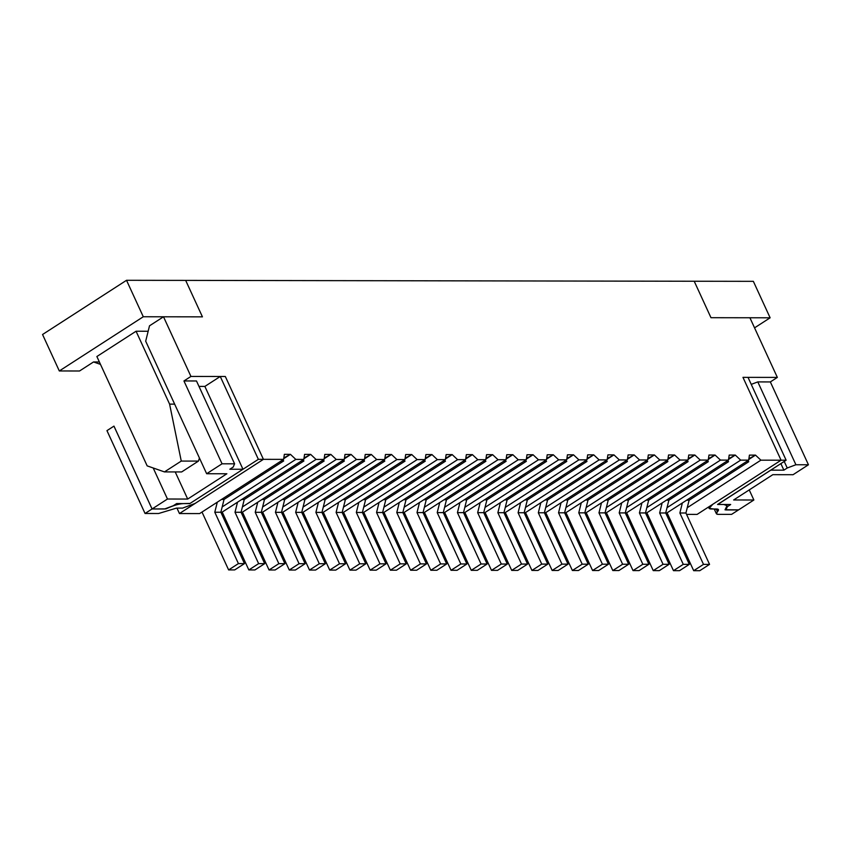 <?xml version="1.0" encoding="UTF-8"?>
<svg xmlns="http://www.w3.org/2000/svg" width="851" height="851" viewBox="0 0 851 851"><rect width="100%" height="100%" fill="white"/><g stroke="black" fill="none" stroke-linecap="round" stroke-linejoin="round"><path stroke-width="1.28" d="M748.774 461.699L747.721 460.763L748.774 461.699L746.274 461.699L748.774 461.699L689.119 500.218L748.774 461.699M686.619 500.207L689.119 500.218L686.619 500.207M685.927 513.015L689.119 500.218L685.927 513.015L679.864 513.004L685.927 513.015L709.553 564.383L685.927 513.015M682.364 502.952L679.864 513.004L703.49 564.373L709.553 564.383L703.49 564.373L693.693 570.691L699.756 570.702L709.553 564.383L699.756 570.702L693.693 570.691L667.078 512.823L693.693 570.691L703.49 564.373L679.864 513.004L682.364 502.952M728.562 461.667L727.499 460.731L728.562 461.667L726.052 461.657L728.562 461.667L668.897 500.175L728.562 461.667M666.397 500.175L668.897 500.175L666.397 500.175M665.705 512.983L668.897 500.175L665.705 512.983L659.642 512.972L665.705 512.983L689.331 564.351L665.705 512.983M662.142 502.92L659.642 512.972L683.268 564.341L689.331 564.351L683.268 564.341L673.471 570.659L679.534 570.67L689.331 564.351L679.534 570.67L673.471 570.659L646.856 512.791L673.471 570.659L683.268 564.341L659.642 512.972L662.142 502.92M708.34 461.636L707.277 460.699L708.34 461.636L705.841 461.625L708.34 461.636L648.675 500.143L708.34 461.636M646.175 500.143L648.675 500.143L646.175 500.143M645.494 512.951L648.675 500.143L645.494 512.951L639.42 512.94L645.494 512.951L669.109 564.309L645.494 512.951M641.931 502.888L639.42 512.94L663.046 564.298L669.109 564.309L663.046 564.298L653.249 570.627L659.312 570.638L669.109 564.309L659.312 570.638L653.249 570.627L626.634 512.759L653.249 570.627L663.046 564.298L639.42 512.94L641.931 502.888M688.119 461.593L687.055 460.657L688.119 461.593L685.619 461.593L688.119 461.593L628.453 500.111L688.119 461.593M625.953 500.111L628.453 500.111L625.953 500.111M625.272 512.919L628.453 500.111L625.272 512.919L619.198 512.908L625.272 512.919L648.898 564.277L625.272 512.919M621.709 502.856L619.198 512.908L642.824 564.266L648.898 564.277L642.824 564.266L633.027 570.596L639.101 570.606L648.898 564.277L639.101 570.606L633.027 570.596L606.412 512.727L633.027 570.596L642.824 564.266L619.198 512.908L621.709 502.856M667.897 461.561L666.833 460.625L667.897 461.561L665.397 461.561L667.897 461.561L608.231 500.08L667.897 461.561M605.731 500.069L608.231 500.08L605.731 500.069M605.05 512.876L608.231 500.08L605.05 512.876L598.976 512.866L605.05 512.876L628.676 564.245L605.05 512.876M601.487 502.813L598.976 512.866L622.602 564.234L628.676 564.245L622.602 564.234L612.805 570.564L618.879 570.564L628.676 564.245L618.879 570.564L612.805 570.564L586.19 512.685L612.805 570.564L622.602 564.234L598.976 512.866L601.487 502.813M647.675 461.529L646.622 460.593L647.675 461.529L645.175 461.529L647.675 461.529L588.009 500.048L647.675 461.529M585.509 500.037L588.009 500.048L585.509 500.037M584.828 512.845L588.009 500.048L584.828 512.845L578.765 512.834L584.828 512.845L608.454 564.213L584.828 512.845M581.265 502.781L578.765 512.834L602.391 564.202L608.454 564.213L602.391 564.202L592.594 570.521L598.657 570.532L608.454 564.213L598.657 570.532L592.594 570.521L565.968 512.653L592.594 570.521L602.391 564.202L578.765 512.834L581.265 502.781M627.453 461.497L626.4 460.561L627.453 461.497L624.953 461.487L627.453 461.497L567.798 500.016L627.453 461.497M565.287 500.005L567.798 500.016L565.287 500.005M564.607 512.813L567.798 500.016L564.607 512.813L558.543 512.802L564.607 512.813L588.232 564.181L564.607 512.813M561.043 502.75L558.543 512.802L582.169 564.17L588.232 564.181L582.169 564.17L572.372 570.489L578.435 570.5L588.232 564.181L578.435 570.5L572.372 570.489L545.746 512.621L572.372 570.489L582.169 564.17L558.543 512.802L561.043 502.75M607.231 461.465L606.178 460.529L607.231 461.465L604.731 461.455L607.231 461.465L547.576 499.973L607.231 461.465M545.076 499.973L547.576 499.973L545.076 499.973M544.385 512.781L547.576 499.973L544.385 512.781L538.321 512.77L544.385 512.781L568.011 564.139L544.385 512.781M540.821 502.718L538.321 512.77L561.947 564.128L568.011 564.139L561.947 564.128L552.15 570.457L558.213 570.468L568.011 564.139L558.213 570.468L552.15 570.457L525.535 512.589L552.15 570.457L561.947 564.128L538.321 512.77L540.821 502.718M587.009 461.423L585.956 460.497L587.009 461.423L584.509 461.423L587.009 461.423L527.354 499.941L587.009 461.423M524.854 499.941L527.354 499.941L524.854 499.941M524.163 512.749L527.354 499.941L524.163 512.749L518.099 512.738L524.163 512.749L547.789 564.107L524.163 512.749M520.599 502.686L518.099 512.738L541.725 564.096L547.789 564.107L541.725 564.096L531.928 570.425L537.992 570.436L547.789 564.107L537.992 570.436L531.928 570.425L505.313 512.557L531.928 570.425L541.725 564.096L518.099 512.738L520.599 502.686M566.798 461.391L565.734 460.455L566.798 461.391L564.287 461.391L566.798 461.391L507.132 499.909L566.798 461.391M504.632 499.909L507.132 499.909L504.632 499.909M503.941 512.706L507.132 499.909L503.941 512.706L497.878 512.706L503.941 512.706L527.567 564.075L503.941 512.706M500.377 502.643L497.878 512.706L521.503 564.064L527.567 564.075L521.503 564.064L511.706 570.393L517.77 570.404L527.567 564.075L517.77 570.404L511.706 570.393L485.091 512.515L511.706 570.393L521.503 564.064L497.878 512.706L500.377 502.643M546.576 461.359L545.512 460.423L546.576 461.359L544.066 461.359L546.576 461.359L486.91 499.877L546.576 461.359M484.41 499.867L486.91 499.877L484.41 499.867M483.719 512.674L486.91 499.877L483.719 512.674L477.656 512.664L483.719 512.674L507.345 564.043L483.719 512.674M480.155 502.611L477.656 512.664L501.282 564.032L507.345 564.043L501.282 564.032L491.484 570.351L497.548 570.361L507.345 564.043L497.548 570.361L491.484 570.351L464.869 512.483L491.484 570.351L501.282 564.032L477.656 512.664L480.155 502.611M526.354 461.327L525.29 460.391L526.354 461.327L523.854 461.327L526.354 461.327L466.688 499.845L526.354 461.327M464.189 499.835L466.688 499.845L464.189 499.835M463.508 512.642L466.688 499.845L463.508 512.642L457.434 512.632L463.508 512.642L487.123 564.011L463.508 512.642M459.944 502.579L457.434 512.632L481.06 564L487.123 564.011L481.06 564L471.263 570.319L477.337 570.33L487.123 564.011L477.337 570.33L471.263 570.319L444.647 512.451L471.263 570.319L481.06 564L457.434 512.632L459.944 502.579M506.132 461.295L505.068 460.359L506.132 461.295L503.632 461.285L506.132 461.295L446.467 499.803L506.132 461.295M443.967 499.803L446.467 499.803L443.967 499.803M443.286 512.61L446.467 499.803L443.286 512.61L437.212 512.6L443.286 512.61L466.912 563.979L443.286 512.61M439.722 502.547L437.212 512.6L460.838 563.968L466.912 563.979L460.838 563.968L451.041 570.287L457.115 570.298L466.912 563.979L457.115 570.298L451.041 570.287L424.426 512.419L451.041 570.287L460.838 563.968L437.212 512.6L439.722 502.547M485.91 461.263L484.847 460.327L485.91 461.263L483.411 461.253L485.91 461.263L426.245 499.771L485.91 461.263M423.745 499.771L426.245 499.771L423.745 499.771M423.064 512.579L426.245 499.771L423.064 512.579L417.001 512.568L423.064 512.579L446.69 563.936L423.064 512.579M419.5 502.515L417.001 512.568L440.616 563.926L446.69 563.936L440.616 563.926L430.819 570.255L436.893 570.266L446.69 563.936L436.893 570.266L430.819 570.255L404.204 512.387L430.819 570.255L440.616 563.926L417.001 512.568L419.5 502.515M465.688 461.221L464.635 460.285L465.688 461.221L463.189 461.221L465.688 461.221L406.033 499.739L465.688 461.221M403.523 499.739L406.033 499.739L403.523 499.739M402.842 512.547L406.033 499.739L402.842 512.547L396.779 512.536L402.842 512.547L426.468 563.905L402.842 512.547M399.279 502.484L396.779 512.536L420.405 563.894L426.468 563.905L420.405 563.894L410.608 570.223L416.671 570.234L426.468 563.905L416.671 570.234L410.608 570.223L383.982 512.355L410.608 570.223L420.405 563.894L396.779 512.536L399.279 502.484M445.467 461.189L444.413 460.253L445.467 461.189L442.967 461.189L445.467 461.189L385.811 499.707L445.467 461.189M383.301 499.707L385.811 499.707L383.301 499.707M382.62 512.504L385.811 499.707L382.62 512.504L376.557 512.493L382.62 512.504L406.246 563.873L382.62 512.504M379.057 502.441L376.557 512.493L400.183 563.862L406.246 563.873L400.183 563.862L390.386 570.191L396.449 570.202L406.246 563.873L396.449 570.202L390.386 570.191L363.771 512.313L390.386 570.191L400.183 563.862L376.557 512.493L379.057 502.441M425.245 461.157L424.192 460.221L425.245 461.157L422.745 461.157L425.245 461.157L365.59 499.675L425.245 461.157M363.09 499.665L365.59 499.675L363.09 499.665M362.398 512.472L365.59 499.675L362.398 512.472L356.335 512.462L362.398 512.472L386.024 563.841L362.398 512.472M358.835 502.409L356.335 512.462L379.961 563.83L386.024 563.841L379.961 563.83L370.164 570.149L376.227 570.159L386.024 563.841L376.227 570.159L370.164 570.149L343.549 512.281L370.164 570.149L379.961 563.83L356.335 512.462L358.835 502.409M405.023 461.125L403.97 460.189L405.023 461.125L402.523 461.114L405.023 461.125L345.368 499.643L405.023 461.125M342.868 499.633L345.368 499.643L342.868 499.633M342.176 512.44L345.368 499.643L342.176 512.44L336.113 512.43L342.176 512.44L365.802 563.809L342.176 512.44M338.613 502.377L336.113 512.43L359.739 563.798L365.802 563.809L359.739 563.798L349.942 570.117L356.005 570.127L365.802 563.809L356.005 570.127L349.942 570.117L323.327 512.249L349.942 570.117L359.739 563.798L336.113 512.43L338.613 502.377M384.812 461.093L383.748 460.157L384.812 461.093L382.301 461.082L384.812 461.093L325.146 499.601L384.812 461.093M322.646 499.601L325.146 499.601L322.646 499.601M321.955 512.408L325.146 499.601L321.955 512.408L315.891 512.398L321.955 512.408L345.58 563.766L321.955 512.408M318.391 502.345L315.891 512.398L339.517 563.766L345.58 563.766L339.517 563.766L329.72 570.085L335.783 570.096L345.58 563.766L335.783 570.096L329.72 570.085L303.105 512.217L329.72 570.085L339.517 563.766L315.891 512.398L318.391 502.345M364.59 461.061L363.526 460.125L364.59 461.061L362.09 461.051L364.59 461.061L304.924 499.569L364.59 461.061M302.424 499.569L304.924 499.569L302.424 499.569M301.733 512.376L304.924 499.569L301.733 512.376L295.669 512.366L301.733 512.376L325.359 563.734L301.733 512.376M298.169 502.313L295.669 512.366L319.295 563.724L325.359 563.734L319.295 563.724L309.498 570.053L315.561 570.064L325.359 563.734L315.561 570.064L309.498 570.053L282.883 512.185L309.498 570.053L319.295 563.724L295.669 512.366L298.169 502.313M344.368 461.019L343.304 460.083L344.368 461.019L341.868 461.019L344.368 461.019L284.702 499.537L344.368 461.019M282.202 499.537L284.702 499.537L282.202 499.537M281.521 512.334L284.702 499.537L281.521 512.334L275.447 512.334L281.521 512.334L305.137 563.702L281.521 512.334M277.958 502.281L275.447 512.334L299.073 563.692L305.137 563.702L299.073 563.692L289.276 570.021L295.35 570.032L305.137 563.702L295.35 570.032L289.276 570.021L262.661 512.153L289.276 570.021L299.073 563.692L275.447 512.334L277.958 502.281M324.146 460.987L323.082 460.051L324.146 460.987L321.646 460.987L324.146 460.987L264.48 499.505L324.146 460.987M261.98 499.494L264.48 499.505L261.98 499.494M261.3 512.302L264.48 499.505L261.3 512.302L255.226 512.291L261.3 512.302L284.925 563.67L261.3 512.302M257.736 502.239L255.226 512.291L278.851 563.66L284.925 563.67L278.851 563.66L269.054 569.979L275.128 569.989L284.925 563.67L275.128 569.989L269.054 569.979L242.439 512.111L269.054 569.979L278.851 563.66L255.226 512.291L257.736 502.239M303.924 460.955L302.86 460.019L303.924 460.955L301.424 460.955L303.924 460.955L244.258 499.473L303.924 460.955M241.758 499.463L244.258 499.473L241.758 499.463M241.078 512.27L244.258 499.473L241.078 512.27L235.014 512.259L241.078 512.27L264.704 563.639L241.078 512.27M237.514 502.207L235.014 512.259L258.63 563.628L264.704 563.639L258.63 563.628L248.832 569.947L254.906 569.957L264.704 563.639L254.906 569.957L248.832 569.947L222.217 512.079L248.832 569.947L258.63 563.628L235.014 512.259L237.514 502.207M283.702 460.923L282.649 459.987L283.702 460.923L281.202 460.912L283.702 460.923L224.047 499.431L283.702 460.923M221.537 499.431L224.047 499.431L221.537 499.431M220.856 512.238L224.047 499.431L220.856 512.238L214.792 512.228L220.856 512.238L244.482 563.607L220.856 512.238M217.292 502.175L214.792 512.228L238.418 563.596L244.482 563.607L238.418 563.596L228.621 569.915L234.685 569.925L244.482 563.607L234.685 569.925L228.621 569.915L201.995 512.047L228.621 569.915L238.418 563.596L214.792 512.228L217.292 502.175M106.949 430.638L113.97 426.117L106.949 430.638L145.053 513.483L158.605 513.504L176.529 508.1L182.593 508.111L195.124 503.42L263.427 459.338L258.364 459.327L190.071 503.42L183.518 503.59C179.008 503.749 173.147 505.515 165.945 508.887L152.052 508.972L145.053 513.483L152.052 508.972L113.949 426.117L152.052 508.972L165.945 508.887C173.147 505.515 179.008 503.749 183.518 503.59L190.071 503.42L258.364 459.327L263.427 459.338L225.324 376.493L220.26 376.482L258.364 459.327L220.26 376.482L225.324 376.493L263.427 459.338L195.124 503.42L182.593 508.111L176.529 508.1L158.605 513.504L145.053 513.483L106.971 430.638M204.868 386.418L220.26 376.482L204.868 386.418L242.971 469.263L229.834 469.241L233.185 467.071L234.589 463.816L222.047 463.795L206.655 473.73L226.877 473.762L187.688 499.058L226.877 473.762L206.655 473.73L222.047 463.795L183.944 380.95L190.943 376.429L225.324 376.493L263.427 459.338L179.455 513.547L199.634 513.578L283.606 459.37L263.427 459.338L283.606 459.37L284.362 454.328L290.425 454.338L295.818 459.391L222.175 506.93L295.818 459.391L303.818 459.402L295.818 459.391L290.425 454.338L283.819 457.955L284.83 457.955L283.702 458.678L290.425 454.338L284.362 454.328L283.606 459.37L199.634 513.578L179.455 513.547L176.955 508.1L179.455 513.547L263.427 459.338L225.324 376.493L190.943 376.429L163.509 316.785L190.943 376.429L183.944 380.95L222.047 463.795L234.589 463.816L196.485 380.971L183.944 380.95L196.485 380.971L234.589 463.816L233.185 467.071L229.834 469.241L242.971 469.263L189.794 503.601L242.971 469.263L204.868 386.418L198.985 386.407L204.868 386.418M717.829 504.303L786.133 460.21L781.069 460.2L712.776 504.292C708.723 507.122 708.053 508.696 710.755 508.994L716.819 509.004C718.84 509.089 719.042 509.983 717.436 511.685C715.819 513.376 716.021 514.27 718.042 514.355L731.583 514.376L738.583 509.866L725.009 509.738C728.179 506.409 727.775 504.664 723.818 504.483L717.755 504.483L723.818 504.483L727.031 505.664L725.041 509.834L738.583 509.866L731.583 514.376L718.042 514.355L716.404 513.759L718.457 509.6L709.117 508.398L712.776 504.292L781.069 460.2L786.133 460.21L748.018 377.365L742.966 377.355L781.069 460.2L742.966 377.355L748.018 377.365L786.133 460.21L717.755 504.483M716.202 509.004L717.436 511.685L716.202 509.004M221.111 512.791L303.818 459.402L304.584 454.37L310.647 454.381L316.04 459.423L324.04 459.434L324.805 454.402L330.869 454.413L336.262 459.455L344.261 459.466L345.017 454.434L351.091 454.445L356.484 459.487L364.483 459.497L365.239 454.466L371.313 454.477L376.706 459.519L384.705 459.54L385.46 454.498L391.524 454.508L396.917 459.561L404.927 459.572L405.682 454.54L411.746 454.551L417.139 459.593L425.149 459.604L425.904 454.572L431.968 454.583L437.361 459.625L445.371 459.636L446.126 454.604L452.189 454.615L457.583 459.657L465.593 459.668L466.348 454.636L472.411 454.647L477.805 459.689L485.804 459.71L486.57 454.668L492.633 454.679L498.026 459.721L506.026 459.742L506.781 454.7L512.855 454.711L518.248 459.763L526.248 459.774L527.003 454.742L533.077 454.753L538.47 459.795L546.47 459.806L547.225 454.774L553.299 454.785L558.692 459.827L566.692 459.838L567.447 454.806L573.51 454.817L578.903 459.859L586.913 459.87L587.669 454.838L593.732 454.849L599.125 459.891L607.135 459.912L607.891 454.87L613.954 454.881L619.347 459.934L627.357 459.944L628.112 454.913L634.176 454.913L639.569 459.965L647.579 459.976L648.334 454.945L654.398 454.955L659.791 459.997L667.79 460.008L668.556 454.977L674.62 454.987L680.013 460.029L688.012 460.04L688.767 455.008L694.841 455.019L700.235 460.061L708.234 460.083L708.989 455.04L715.063 455.051L720.457 460.093L728.456 460.114L729.211 455.072L735.285 455.083L740.668 460.136L748.678 460.146L749.433 455.115L755.497 455.125L760.89 460.168L781.069 460.2L742.966 377.355L777.346 377.408L749.912 317.763L710.979 317.7L694.214 281.245L185.667 280.394L202.432 316.849L163.509 316.785L149.51 325.816L145.691 341.177L206.655 473.73L145.691 341.177L149.51 325.816L163.509 316.785L202.432 316.849L185.667 280.394L694.214 281.245L710.979 317.7L749.912 317.763L777.346 377.408L770.346 381.929L808.45 464.774L793.058 474.709L808.45 464.774L795.908 464.752L787.239 467.997L783.877 470.167L770.729 470.146L717.553 504.483L730.69 504.505L727.339 506.664L725.935 509.93L738.477 509.951L753.869 500.005L749.231 489.921L753.869 500.005L738.477 509.951L725.935 509.93L727.339 506.664L730.69 504.505L717.553 504.483L770.729 470.146L783.877 470.167L787.239 467.997L784.218 461.444L787.239 467.997L795.908 464.752L808.45 464.774L770.346 381.929L757.805 381.908L795.908 464.752L757.805 381.908L770.346 381.929L777.346 377.408L742.966 377.355L781.069 460.2L760.89 460.168L687.257 507.707L760.89 460.168L755.497 455.125L748.891 458.732L749.901 458.732L748.784 459.455L755.497 455.125L749.433 455.115L748.678 460.146L740.668 460.136L667.035 507.675L740.668 460.136L735.285 455.083L728.669 458.7L729.679 458.7L728.562 459.423L735.285 455.083L729.211 455.072L728.456 460.114L720.457 460.093L646.813 507.643L720.457 460.093L715.063 455.051L708.447 458.668L709.457 458.668L708.34 459.391L715.063 455.051L708.989 455.04L708.234 460.083L700.235 460.061L626.591 507.6L700.235 460.061L694.841 455.019L688.225 458.636L689.236 458.636L688.119 459.359L694.841 455.019L688.767 455.008L688.012 460.04L680.013 460.029L606.369 507.568L680.013 460.029L674.62 454.987L668.003 458.593L669.024 458.604L667.897 459.327L674.62 454.987L668.556 454.977L667.79 460.008L659.791 459.997L586.148 507.536L659.791 459.997L654.398 454.955L647.781 458.561L648.802 458.561L647.675 459.295L654.398 454.955L648.334 454.945L647.579 459.976L639.569 459.965L565.926 507.504L639.569 459.965L634.176 454.913L627.57 458.529L628.581 458.529L627.453 459.253L634.176 454.913L628.112 454.913L627.357 459.944L619.347 459.934L545.704 507.473L619.347 459.934L613.954 454.881L607.348 458.498L608.359 458.498L607.231 459.221L613.954 454.881L607.891 454.87L607.135 459.912L599.125 459.891L525.482 507.43L599.125 459.891L593.732 454.849L587.126 458.466L588.137 458.466L587.02 459.189L593.732 454.849L587.669 454.838L586.913 459.87L578.903 459.859L505.271 507.398L578.903 459.859L573.51 454.817L566.904 458.434L567.915 458.434L566.798 459.157L573.51 454.817L567.447 454.806L566.692 459.838L558.692 459.827L485.049 507.366L558.692 459.827L553.299 454.785L546.682 458.391L547.693 458.402L546.576 459.125L553.299 454.785L547.225 454.774L546.47 459.806L538.47 459.795L464.827 507.334L538.47 459.795L533.077 454.753L526.461 458.359L527.471 458.359L526.354 459.083L533.077 454.753L527.003 454.742L526.248 459.774L518.248 459.763L444.605 507.302L518.248 459.763L512.855 454.711L506.239 458.327L507.249 458.327L506.132 459.051L512.855 454.711L506.781 454.7L506.026 459.742L498.026 459.721L424.383 507.27L498.026 459.721L492.633 454.679L486.017 458.295L487.038 458.295L485.91 459.019L492.633 454.679L486.57 454.668L485.804 459.71L477.805 459.689L404.161 507.228L477.805 459.689L472.411 454.647L465.805 458.264L466.816 458.264L465.688 458.987L472.411 454.647L466.348 454.636L465.593 459.668L457.583 459.657L383.939 507.196L457.583 459.657L452.189 454.615L445.584 458.221L446.594 458.232L445.467 458.955L452.189 454.615L446.126 454.604L445.371 459.636L437.361 459.625L363.717 507.164L437.361 459.625L431.968 454.583L425.362 458.189L426.372 458.189L425.245 458.923L431.968 454.583L425.904 454.572L425.149 459.604L417.139 459.593L343.506 507.132L417.139 459.593L411.746 454.551L405.14 458.157L406.15 458.157L405.033 458.88L411.746 454.551L405.682 454.54L404.927 459.572L396.917 459.561L323.284 507.1L396.917 459.561L391.524 454.508L384.918 458.125L385.928 458.125L384.812 458.849L391.524 454.508L385.46 454.498L384.705 459.54L376.706 459.519L303.062 507.068L376.706 459.519L371.313 454.477L364.696 458.093L365.707 458.093L364.59 458.817L371.313 454.477L365.239 454.466L364.483 459.497L356.484 459.487L282.84 507.026L356.484 459.487L351.091 454.445L344.474 458.061L345.485 458.061L344.368 458.785L351.091 454.445L345.017 454.434L344.261 459.466L336.262 459.455L262.619 506.994L336.262 459.455L330.869 454.413L324.252 458.019L325.273 458.029L324.146 458.753L330.869 454.413L324.805 454.402L324.04 459.434L316.04 459.423L242.397 506.962L316.04 459.423L310.647 454.381L304.03 457.987L305.052 457.987L303.924 458.71L310.647 454.381L304.584 454.37L303.818 459.402L221.111 512.791M697.097 514.408L686.566 514.387L697.097 514.408L781.069 460.2L697.097 514.408M241.333 512.834L324.04 459.434L241.333 512.834M261.555 512.866L344.261 459.466L261.555 512.866M281.777 512.898L364.483 459.497L281.777 512.898M301.999 512.93L384.705 459.54L301.999 512.93M322.21 512.962L404.927 459.572L322.21 512.962M342.432 513.004L425.149 459.604L342.432 513.004M362.654 513.036L445.371 459.636L362.654 513.036M382.876 513.068L465.593 459.668L382.876 513.068M403.097 513.1L485.804 459.71L403.097 513.1M423.319 513.132L506.026 459.742L423.319 513.132M443.541 513.164L526.248 459.774L443.541 513.164M463.763 513.206L546.47 459.806L463.763 513.206M483.985 513.238L566.692 459.838L483.985 513.238M504.196 513.27L586.913 459.87L504.196 513.27M524.418 513.302L607.135 459.912L524.418 513.302M544.64 513.334L627.357 459.944L544.64 513.334M564.862 513.366L647.579 459.976L564.862 513.366M585.084 513.408L667.79 460.008L585.084 513.408M605.306 513.44L688.012 460.04L605.306 513.44M625.528 513.472L708.234 460.083L625.528 513.472M645.749 513.504L728.456 460.114L645.749 513.504M665.971 513.536L748.678 460.146L665.971 513.536M175.21 471.933L187.688 499.058L175.21 471.933M153.191 467.976L167.466 499.026L187.688 499.058L167.466 499.026L152.074 508.972L164.615 508.983L173.285 505.739L176.646 503.569L189.794 503.601L176.646 503.569L173.285 505.739L164.615 508.983L152.074 508.972L167.466 499.026L153.191 467.976M100.482 364.377L93.536 361.952L79.537 370.993L93.536 361.952L99.376 361.962L93.536 361.952L100.482 364.377M113.97 426.117L152.074 508.972L113.97 426.117M772.836 474.677L733.647 499.973L753.869 500.005L733.647 499.973L772.836 474.677L793.058 474.709L772.836 474.677M780.856 463.604L783.877 470.167L780.856 463.604M751.242 384.365L757.805 381.908L751.242 384.365M202.432 316.849L143.287 316.753L59.315 370.962L79.537 370.993L59.315 370.962L143.287 316.753L126.522 280.298L185.667 280.394L126.522 280.298L42.55 334.507L126.522 280.298L143.287 316.753L202.432 316.849L185.667 280.394L202.432 316.849M754.55 327.858L770.123 317.795L710.979 317.7L770.123 317.795L753.358 281.341L694.214 281.245L710.979 317.7L694.214 281.245L753.358 281.341L770.123 317.795L754.55 327.858M96.876 356.526L136.064 331.23L148.159 331.252L136.064 331.23L96.876 356.526L147.17 465.88L164.466 471.911L181.263 461.072L169.594 404.129L136.064 331.23L169.594 404.129L174.646 404.14L169.594 404.129L181.263 461.072L164.466 471.911L181.657 471.943L198.443 461.093L181.263 461.072L198.443 461.093L199.442 458.051L198.443 461.093L181.657 471.943L164.466 471.911L147.17 465.88L96.876 356.526M42.55 334.507L59.315 370.962L42.55 334.507M708.5 507.047L709.117 508.398M714.212 509.004L716.404 513.759M726.499 504.494L727.031 505.664"/></g></svg>
